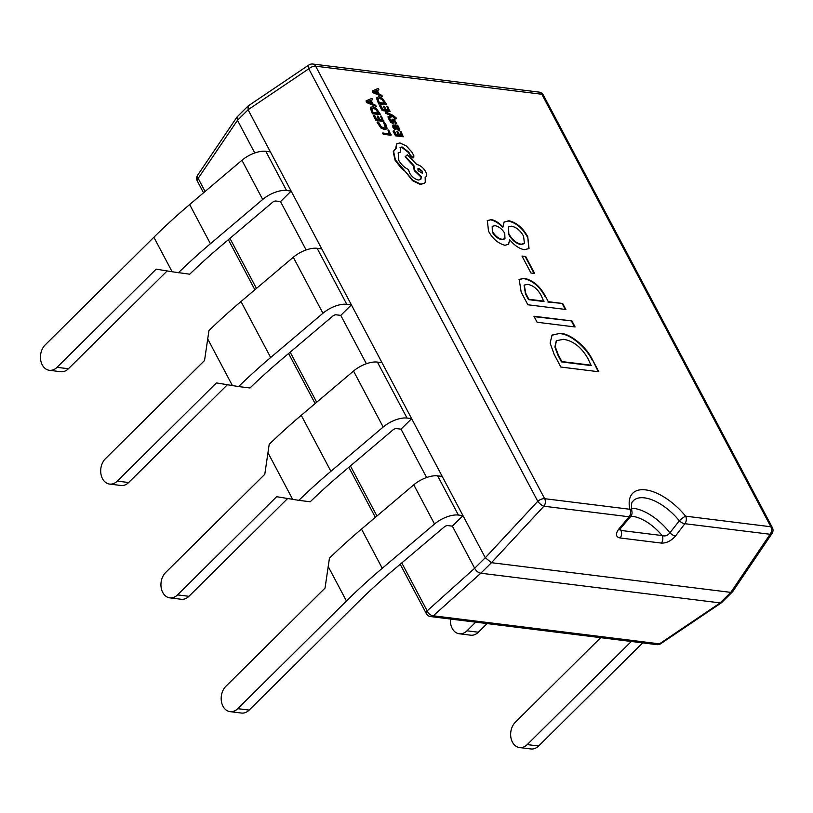 <?xml version="1.0" encoding="UTF-8"?>
<svg xmlns="http://www.w3.org/2000/svg" width="813" height="813" viewBox="0 0 813 813"><rect width="100%" height="100%" fill="white"/><g stroke="black" fill="none" stroke-linecap="round" stroke-linejoin="round"><path stroke-width="1.22" d="M385.362 111.737L385.992 112.926L391.622 115.436L387.994 116.706L388.665 117.987L392.821 116.117L395.718 118.637L396.581 118.749L396.277 118.017L393.279 115.476L385.362 111.737L385.636 113.271L391.256 115.761M387.994 116.706L388.319 118.332L392.466 116.462L395.372 118.993L396.581 118.749M392.831 125.172L392.892 127.204L394.59 129.511L395.89 129.277L394.092 127.062L394.742 125.913L398.939 130.253L399.813 129.836L399.457 128.383L397.394 126.239L398.248 126.34L397.648 125.202L392.964 124.968L393.248 126.858L394.945 129.155L395.89 129.277M399.813 129.836L398.583 130.598L399.457 130.182L398.583 130.598L393.858 126.269M400.118 131.411L402.089 135.141L399.488 134.816L397.76 131.554L396.876 131.452L398.604 134.704L396.124 134.399L394.264 130.883L393.025 131.127L395.504 135.812L403.238 136.777L400.992 131.523L400.118 131.411L401.51 135.07M396.876 131.452L398.024 134.633M377.435 121.97L381.175 127.58L384.874 129.267L387.049 128.444L386.449 125.446L384.661 122.865L383.706 122.743L385.464 125.161L385.89 127.407L384.163 128.027L381.338 126.777L378.482 122.102L377.09 122.316L380.819 127.926L384.519 129.613L386.693 128.789M387.049 128.444L386.571 129.023M383.706 122.743L385.484 127.865M592.382 359.58L598.835 371.765L560.848 367.049L554.161 354.407L550.116 343.076L552.068 335.068L560.279 333.289C570.797 333.716 586.427 346.988 592.382 359.58L598.256 371.693M545.289 295.973L548.318 301.694L562.677 303.473L565.858 309.489L527.871 304.773L521.163 292.101L519.182 279.387L524.497 278.32C533.094 280.353 540.025 286.247 545.289 295.973L548.318 301.694M527.718 236.624L529.039 248.575L524.253 249.713C519.222 248.676 514.395 245.394 509.771 239.835L508.511 244.337L504.944 245.272C498.227 243.494 492.749 238.829 488.522 231.258L487.353 220.597L491.347 219.591C495.229 220.394 499.111 222.864 502.973 227.01L504.131 222.02L508.928 220.75C516.611 222.589 522.881 227.884 527.718 236.624L528.856 248.737M521.997 256.065L525.696 256.522L534.669 273.463L530.96 272.995L521.997 256.065M537.129 322.253L533.948 316.247L571.935 320.952L575.116 326.968L537.129 322.253M387.913 129.989L389.834 133.617L382.628 133.119L383.248 134.297L390.982 135.253L388.787 130.1L387.913 129.989L389.254 133.545M380.535 116.076L382.506 119.796L379.915 119.47L378.187 116.218L377.303 116.107L379.031 119.369L376.551 119.054L374.691 115.537L373.452 115.781L375.931 120.476L383.665 121.432L381.419 116.178L380.535 116.076L381.937 119.724M377.303 116.107L378.452 119.287M370.799 107.113L370.25 107.936L372.425 113.85L380.504 114.46L376.226 108.281L372.618 106.554L370.606 107.58L372.781 113.505L380.504 114.46M371.135 100.477L372.659 99.643L371.978 98.343L366.084 100.853L366.754 102.113L376.317 106.533L375.626 105.243L373.045 104.105L371.043 100.304L372.659 99.643M366.084 100.853L366.399 102.458L376.317 106.533M392.994 120.842L394.823 122.052L395.281 123.861L396.632 123.637L394.579 119.958L393.004 119.074L392.293 119.348L392.11 122.133M393.502 122.936L392.445 123.505L393.146 123.281L390.88 122.621L388.919 119.257L392.801 123.149L393.502 122.936L393.716 120.263L395.179 121.696L395.281 123.861M393.004 119.074L391.937 119.694L392.649 119.43L391.937 119.694L391.998 121.076M386.754 106.188L388.726 109.907L386.124 109.582L384.407 106.33L383.512 106.218L385.24 109.47L382.771 109.166L380.911 105.649L379.661 105.893L382.151 110.588L389.874 111.544L387.638 106.29L386.754 106.188L388.147 109.836M383.512 106.218L384.661 109.399M377.019 97.225L376.47 98.048L378.645 103.962L386.724 104.572L382.445 98.393L378.838 96.666L376.826 97.692L379 103.617L386.724 104.572M377.344 90.589L378.878 89.755L378.187 88.454L372.303 90.965L372.964 92.225L382.527 96.645L381.846 95.345L379.264 94.217L377.252 90.416L378.878 89.755M372.303 90.965L372.608 92.57L382.527 96.645M396.571 143.982L395.677 148.637M400.047 147.62L401.703 147.305L408.461 152.498L410.148 155.801L412.913 158.017L413.787 157.62M398.065 153.088L400.718 152.001L400.209 147.438L402.059 146.96L408.807 152.153L410.504 155.446L413.644 157.824M412.913 158.017L413.98 156.005L411.957 152.183L406.368 145.974L399.874 142.936L396.744 143.799L396.073 148.454L393.594 151.411L395.392 159.866L412.841 180.313L420.717 184.134L424.579 183.128L425.26 182.153L425.148 177.295C426.947 176.543 427.099 174.643 425.626 171.604C423.227 167.63 420.25 165.242 416.703 164.45L407.293 154.805L405.087 156.807L413.532 165.964L414.234 170.588L421.083 177.132L420.616 179.592M425.209 177.468L425.788 176.97M394.59 149.49L393.238 151.767L395.047 160.222L401.297 168.261L405.23 171.411L412.486 180.659L420.362 184.48L424.396 183.291M452.363 526.153L474.66 568.257L485.28 557.738L462.983 515.635L452.363 526.153L447.77 525.584A2.856 1.311 152.1 0 0 444.365 526.865L392.09 571.122A375.667 172.803 152.1 0 0 357.852 602.413L249.164 710.084A14.268 10.589 97.1 0 1 241.471 713.052L230.079 711.639A14.268 10.589 -82.9 0 0 237.762 708.672L346.46 601A392.801 180.679 -27.9 0 1 382.252 568.287L434.528 524.019A19.979 9.187 -27.9 0 1 458.4 515.056L462.983 515.635L442.231 476.438L437.638 475.859A19.979 9.187 152.1 0 0 413.776 484.822L361.5 529.09A392.801 180.679 152.1 0 0 329.448 558.135L325.037 588.084L225.902 686.274A14.268 10.589 -82.9 0 0 222.986 706.243A14.268 10.589 -82.9 0 0 230.079 711.639M442.231 476.438L291.145 191.075L280.526 201.604L275.932 201.035A2.856 1.311 152.1 0 0 272.528 202.315L220.242 246.573A375.667 172.803 152.1 0 0 189.754 274.194L172.132 271.755L153.87 237.254L45.172 344.925A14.268 10.589 -82.9 0 0 42.256 364.895A14.268 10.589 -82.9 0 0 49.339 370.291A14.268 10.589 -82.9 0 0 57.032 367.324L156.157 269.133L172.132 271.755M286.552 190.506L265.8 151.309L270.394 151.879L291.145 191.075L286.552 190.506A19.979 9.187 152.1 0 0 262.69 199.47L210.415 243.737A392.801 180.679 152.1 0 0 178.362 272.782M265.8 151.309A19.979 9.187 152.1 0 0 241.939 160.273L189.653 204.541A392.801 180.679 152.1 0 0 153.87 237.254M167.153 270.942L68.424 368.736A14.268 10.589 97.1 0 1 60.741 371.704L49.339 370.291M241.004 301.521A392.801 180.679 152.1 0 0 208.951 330.566L204.541 360.515L105.416 458.715A14.268 10.589 -82.9 0 0 102.499 478.674A14.268 10.589 -82.9 0 0 109.592 484.07A14.268 10.589 -82.9 0 0 117.275 481.113L216.4 382.913L238.605 386.561A392.801 180.679 152.1 0 1 270.658 357.517L241.004 301.521L293.29 257.254A19.979 9.187 152.1 0 1 317.151 248.3L321.745 248.869M270.658 357.517L322.934 313.259A19.979 9.187 152.1 0 1 346.795 304.296L351.389 304.865L340.769 315.383L336.176 314.814A2.856 1.311 152.1 0 0 332.771 316.094L280.495 360.362A375.667 172.803 152.1 0 0 249.998 387.984L238.605 386.561M227.396 384.722L128.667 482.526A14.268 10.589 97.1 0 1 120.985 485.483L109.592 484.07M301.257 415.311A392.801 180.679 152.1 0 0 269.194 444.355L264.784 474.294L165.659 572.494A14.268 10.589 -82.9 0 0 162.742 592.464A14.268 10.589 -82.9 0 0 169.836 597.86A14.268 10.589 -82.9 0 0 177.519 594.892L276.644 496.692L298.849 500.351A392.801 180.679 152.1 0 1 330.901 471.306L301.257 415.311L353.533 371.043A19.979 9.187 152.1 0 1 377.395 362.08L381.988 362.649M330.901 471.306L383.177 427.038A19.979 9.187 152.1 0 1 407.049 418.075L411.642 418.644L401.012 429.162L396.419 428.593A2.856 1.311 152.1 0 0 393.014 429.874L340.738 474.142A375.667 172.803 152.1 0 0 310.241 501.763L298.849 500.351M287.639 498.501L188.921 596.305A14.268 10.589 97.1 0 1 181.228 599.272L169.836 597.86M270.394 151.879L248.097 109.775L237.477 120.294L254.784 152.976M280.526 201.604L306.125 249.957M340.769 315.383L366.378 363.736M401.012 429.162L426.622 477.526M480.829 573.216L720.145 602.9L721.71 602.565L732.676 591.661L772.035 533.46A5.711 5.711 0 0 0 772.35 527.586A5.711 2.622 152.1 0 0 770.846 526.753L541.854 94.257L315.657 66.188L544.649 498.684L629.882 509.263A44.674 21.788 -134.7 0 1 645.654 489.883A44.674 21.788 -134.7 0 1 685.613 516.174A5.711 0.986 140.9 0 0 679.333 520.798A38.963 19.004 45.3 0 0 644.485 497.861A38.963 19.004 45.3 0 0 633.256 500.757C633.398 501.753 630.471 499.914 631.914 511.529A5.711 3.933 167.4 0 0 629.882 509.263A5.711 4.238 97.1 0 1 629.13 516.783L543.897 506.214L491.459 562.687L480.829 573.216L433.288 615.787L659.485 643.845A5.711 2.551 56 0 0 660.756 643.713L721.527 602.707M401.774 562.921L427.16 610.868A5.711 2.622 152.1 0 0 426.317 613.581A5.711 5.711 0 0 0 430.656 616.579L656.853 644.638A5.711 4.238 97.1 0 0 659.485 643.845L720.176 602.911L730.796 592.382L491.459 562.687M308.92 64.959A5.711 2.551 56 0 0 308.777 68.8A5.711 2.622 152.1 0 1 315.657 66.188A5.711 4.238 -82.9 0 0 312.812 64.034A5.711 5.711 0 0 0 308.92 64.959L248.138 105.964L248.097 109.775M485.28 557.738L491.428 562.687M631.396 508.216A38.963 19.004 -134.7 0 1 633.866 508.389A38.963 19.004 -134.7 0 1 669.892 532.81C667.686 535.625 665.095 536.539 662.128 535.564A5.711 4.238 -82.9 0 1 661.365 543.084C666.467 543.287 671.203 540.899 675.593 535.93A5.711 2.602 -142.7 0 1 669.892 532.81L679.333 520.798A5.711 2.632 -143 0 0 684.851 523.704L675.593 535.93M618.906 528.897L629.13 516.783A5.711 2.246 -139.7 0 0 630.695 516.458L620.482 528.552A5.711 2.276 -139.9 0 1 618.906 528.897C615.258 533.968 615.665 536.986 620.126 537.972A5.711 4.238 97.1 0 0 620.878 530.442L662.128 535.564A33.252 16.219 45.3 0 0 632.697 516.377A33.252 16.219 45.3 0 0 630.878 516.235M430.656 616.579A5.711 4.238 -82.9 0 0 433.288 615.787A5.711 3.577 48.1 0 1 427.16 610.868L474.66 568.257M237.477 120.294L198.169 178.372L205.1 191.462M197.64 175.212A5.711 2.937 34.1 0 0 198.169 178.372A5.711 2.622 152.1 0 0 197.325 181.086A5.711 5.711 0 0 1 197.64 175.212L237 117.011L237.457 120.263M247.965 106.107L237 117.011M474.68 568.297C476.225 571.112 478.268 572.748 480.808 573.206M772.035 533.46A5.711 2.937 34.1 0 1 770.094 534.273L730.796 592.382L732.493 591.884M485.3 557.769L537.769 501.296A5.711 1.911 42.9 0 0 543.897 506.214A5.711 4.238 97.1 0 0 544.649 498.684A5.711 2.622 152.1 0 0 537.769 501.296L308.777 68.8L248.077 109.745M508.328 244.5L509.771 239.835M487.18 220.78L491.347 219.591M490.991 219.947C494.873 220.74 498.755 223.209 502.617 227.366L502.973 227.01M503.958 222.193L508.928 220.75M508.572 221.106C516.255 222.945 522.525 228.229 527.363 236.979M492.19 226.492L492.343 232.152C494.944 236.451 498.145 238.961 501.936 239.683L504.792 238.859M508.369 227.091L508.836 234.693C511.956 240.17 515.93 243.463 520.767 244.571L524.243 243.656M509.192 234.337C512.312 239.815 516.285 243.107 521.123 244.215L524.436 243.494L523.552 236.116C520.432 230.577 516.438 227.264 511.57 226.187L508.542 226.908L508.836 234.693M492.698 231.796C495.3 236.095 498.501 238.605 502.292 239.327L504.975 238.697L504.741 233.29C502.099 229.022 498.867 226.481 495.066 225.668L492.363 226.299L492.343 232.152M522.22 256.481L525.696 256.522M525.35 256.878L534.09 273.392M547.962 302.04L562.677 303.473M562.322 303.828L565.279 309.418M519.009 279.57L524.497 278.32M524.141 278.676C532.739 280.709 539.669 286.593 544.934 296.328M524.09 285.231L525.442 293.839L528.511 299.631L543.795 301.532L541.367 295.922C538.003 289.408 533.511 285.546 527.871 284.357L524.263 285.048L525.798 293.483L528.867 299.275L544.151 301.176M534.171 316.664L571.935 320.952M571.58 321.308L574.537 326.897M551.895 335.241L560.279 333.289M559.923 333.645C570.441 334.072 586.071 347.344 592.037 359.935M556.255 340.871L554.873 346.999L557.982 355.301L561.478 361.907L591.132 365.586L588.114 358.879C581.641 347.446 573.46 340.921 563.561 339.316L556.427 340.688L555.218 346.653L558.338 354.946L561.834 361.561L591.488 365.24M538.613 746.009A14.268 10.589 97.1 0 1 530.93 748.966L519.537 747.554A14.268 10.589 -82.9 0 0 527.22 744.596L538.613 746.009L642.717 642.89M519.537 747.554A14.268 10.589 -82.9 0 1 512.444 742.157A14.268 10.589 -82.9 0 1 515.361 722.198L600.685 637.666M631.315 641.467L527.22 744.596M478.369 632.219A14.268 10.589 97.1 0 1 470.686 635.187L459.284 633.774A14.268 10.589 -82.9 0 0 466.977 630.807L478.369 632.219L487.099 623.581M450.463 619.028A14.268 10.589 -82.9 0 0 452.191 628.378A14.268 10.589 -82.9 0 0 459.284 633.774M475.707 622.158L466.977 630.807M382.984 132.773L383.248 134.297M383.604 133.942L391.338 134.907M373.807 115.426L375.931 120.476M376.287 120.121L384.01 121.086M370.606 107.265L370.25 107.936M373.045 112.438L379 113.18L376.063 109.044L373.299 107.794L371.653 108.525L373.045 112.438M378.431 113.098L375.708 109.399L372.943 108.139L371.297 108.871M371.978 103.617L370.362 100.558L367.415 101.615L371.978 103.617M371.267 103.302L370.006 100.914L367.832 101.767M393.38 130.771L395.504 135.812M395.86 135.466L403.594 136.421M397.384 128.688L398.716 128.83L398.502 127.987L395.484 126.005L397.384 128.688M398.36 129.186L397.039 127.041L395.657 126.422M395.636 123.505L396.632 123.637M392.354 120.731L392.466 121.777L391.368 121.554L390.21 119.023L389.264 118.901M380.017 105.538L382.151 110.588M382.506 110.233L390.23 111.188M376.826 97.377L376.47 98.048M379.264 102.55L385.22 103.281L382.283 99.156L379.519 97.906L377.872 98.627L379.264 102.55M384.64 103.21L381.927 99.501L379.163 98.251L377.517 98.983M378.197 93.729L376.571 90.67L373.624 91.727L378.197 93.729M377.486 93.414L376.226 91.026L374.041 91.879M405.443 156.452L413.888 165.608L414.589 170.242L421.439 176.777L420.809 179.429L418.441 180.039C414.904 179.246 411.927 176.858 409.518 172.874L408.522 169.551C404.457 167.671 401.165 164.561 398.655 160.212L398.238 152.905L400.718 152.001M422.364 171.269L418.888 168.474L417.963 168.708L418.085 170.73L422.486 173.291L422.364 171.269L417.811 168.911M422.282 173.433L422.018 171.614M620.553 528.47A33.252 16.219 45.3 0 0 620.878 530.442M685.613 516.174L770.846 526.753A5.711 4.238 -82.9 0 1 770.094 534.273L684.851 523.704A5.711 4.238 -82.9 0 0 685.613 516.174M346.46 601L328.188 566.498M382.252 568.287L361.5 529.09M210.415 243.737L189.653 204.541M232.386 385.545L207.701 338.93M292.629 499.324L267.944 452.709M458.4 515.056L437.638 475.859M434.528 524.019L413.776 484.822M262.69 199.47L241.939 160.273M661.365 543.084L620.126 537.972M229.937 238.372L256.451 288.452M290.18 352.161L316.694 402.232M350.423 465.94L376.937 516.011M539.009 92.103A5.711 4.238 97.1 0 1 541.854 94.257A5.711 2.622 152.1 0 1 543.358 95.091A5.711 5.711 0 0 0 539.009 92.103L312.812 64.034M383.177 427.038L353.533 371.043M407.049 418.075L377.395 362.08M322.934 313.259L293.29 257.254M346.795 304.296L317.151 248.3M237.762 708.672L249.164 710.084M177.519 594.892L188.921 596.305M57.032 367.324L68.424 368.736M117.275 481.113L128.667 482.526M426.317 613.581L400.199 564.252M375.362 517.353L348.848 467.272M315.119 403.563L288.605 353.492M254.876 289.784L228.362 239.703M203.524 192.803L197.325 181.086M656.853 644.638A5.711 5.711 0 0 0 660.756 643.713M772.35 527.586L543.358 95.091M630.695 516.458A5.711 5.711 0 0 0 631.914 511.529M620.482 528.552L619.252 529.863"/></g></svg>
